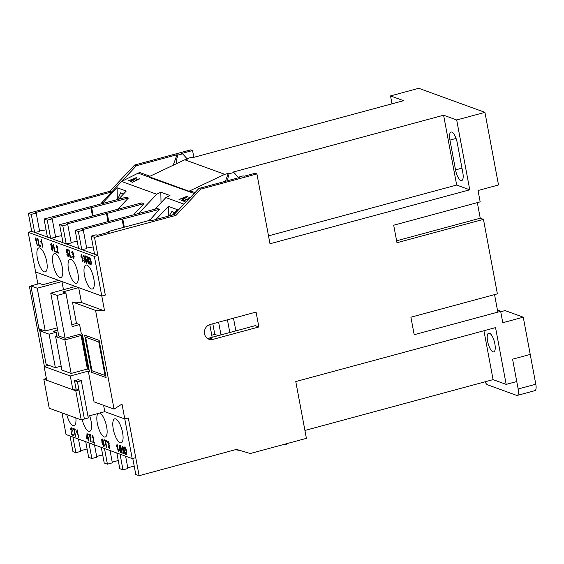 <?xml version="1.0" encoding="UTF-8"?>
<svg xmlns="http://www.w3.org/2000/svg" width="564" height="564" viewBox="0 0 564 564"><rect width="100%" height="100%" fill="white"/><g stroke="black" fill="none" stroke-linecap="round" stroke-linejoin="round"><path stroke-width="0.85" d="M455.522 169.884A9.701 3.25 -105.1 0 0 460.901 180.515A9.701 3.25 -105.1 0 0 461.69 180.572A9.701 3.25 -105.1 0 0 462.797 172.528L457.221 142.734A9.701 3.25 -105.1 0 0 451.052 132.047A9.701 3.25 -105.1 0 0 449.952 140.091L455.522 169.884L461.972 168.142M492.964 351.83A9.701 3.25 -105.1 0 0 493.747 351.88A9.701 3.25 -105.1 0 0 494.628 342.757A9.701 3.25 -105.1 0 0 489.481 333.204A9.701 3.25 -105.1 0 0 488.692 333.155A9.701 3.25 -105.1 0 0 487.811 342.277A9.701 3.25 -105.1 0 0 492.964 351.83M122.585 432.539A12.415 4.16 -105.1 0 0 114.696 418.862A12.415 4.16 -105.1 0 0 113.279 429.155A12.415 4.16 -105.1 0 0 121.175 442.839A12.415 4.16 -105.1 0 0 122.585 432.539M98.023 413.49A12.415 4.16 -105.1 0 0 97.325 423.352A12.415 4.16 -105.1 0 0 105.214 437.029A12.415 4.16 -105.1 0 0 106.631 426.736A12.415 4.16 -105.1 0 0 99.574 413.074M82.175 419.609A12.415 4.16 -105.1 0 0 89.655 431.375A12.415 4.16 -105.1 0 0 91.072 421.075A12.415 4.16 -105.1 0 0 89.648 415.753M101.337 203.957L101.894 202.342L121.584 181.46L138.187 173.127A3.877 3.56 -70 0 1 140.894 172.936L149.961 176.236M194.806 192.543L192.155 191.577A3.877 3.56 110 0 0 189.448 191.76L149.143 177.378L149.009 176.687L184.781 159.781L188.313 158.829L187.403 158.498A12.612 5.027 -69.9 0 1 187.156 159.14M46.692 261.597A12.415 4.16 -105.1 0 0 38.796 247.92A12.415 4.16 -105.1 0 0 37.379 258.213A12.415 4.16 -105.1 0 0 45.275 271.89A12.415 4.16 -105.1 0 0 46.692 261.597M62.287 267.273A12.415 4.16 -105.1 0 0 54.391 253.588A12.415 4.16 -105.1 0 0 52.981 263.882A12.415 4.16 -105.1 0 0 60.87 277.566A12.415 4.16 -105.1 0 0 62.287 267.273M77.846 272.927A12.415 4.16 -105.1 0 0 69.95 259.25A12.415 4.16 -105.1 0 0 68.54 269.543A12.415 4.16 -105.1 0 0 76.429 283.22A12.415 4.16 -105.1 0 0 77.846 272.927M93.807 278.729A12.415 4.16 -105.1 0 0 85.911 265.052A12.415 4.16 -105.1 0 0 84.494 275.345A12.415 4.16 -105.1 0 0 92.39 289.029A12.415 4.16 -105.1 0 0 93.807 278.729M123.34 194.15L120.689 192.747L117.545 199.571M174.6 212.79L171.942 211.387L169.193 215.899M238.417 177.78A12.612 5.027 -69.9 0 0 238.657 177.138L239.566 177.47L198.979 188.432L200.798 189.088L256.916 173.931L269.987 243.761L469.756 189.807L456.692 119.977L484.927 112.356L498.513 184.978L478.046 190.505L480.168 201.863L393.693 225.219L396.971 242.724L483.447 219.368L497.385 293.851L410.909 317.208L414.188 334.706L500.663 311.356L502.785 322.714L523.258 317.187L535.8 384.218A7.762 2.601 74.9 0 1 534.919 390.655L517.273 395.42A7.762 2.601 -105.1 0 0 518.154 388.984L535.8 384.218M225.396 181.298L228.3 173.367L229.21 173.698A12.612 5.027 -69.9 0 0 227.581 180.706M173.183 165.259L177.04 154.726L177.949 155.058A12.612 5.027 -69.9 0 0 176.264 163.807M456.692 119.977L443.6 115.218L232.89 172.133L233.912 172.499L238.501 177.568M229.21 173.698L233.912 172.499M187.403 158.498L191.873 157.215L192.895 157.589L403.612 100.681L390.521 95.915L418.763 88.294L484.927 112.356M184.781 159.781L224.768 174.325L188.996 191.224L189.13 191.922M228.3 173.367L224.768 174.325M177.949 155.058L182.651 153.859L181.629 153.493L192.571 150.532L190.752 149.876L134.634 165.033L136.453 165.689L111.7 191.936L35.109 212.628L36.195 213.023L31.253 214.355L34.637 232.417L39.663 231.543L36.195 213.023M177.04 154.726L136.453 165.689M523.258 317.187L505.083 310.574L500.733 311.751M86.701 263.303L86.292 263.155L84.896 255.711L85.312 255.859L85.883 258.911L87.3 259.426L86.722 256.373L87.138 256.521L88.527 263.973L87.455 260.286L86.038 259.771L86.701 263.303M81.583 254.505L82.971 261.95L81.512 256.014L81.047 256.867L80.885 255.986L81.583 254.505M71.875 257.917L70.084 257.262L68.695 249.817L69.104 249.965L70.338 256.557L71.713 257.057L71.875 257.917M58.959 253.102L57.253 252.489L57.739 247.645L56.985 246.249L56.506 247.434L56.111 247.201L56.654 245.439L57.93 247.822L57.38 251.756L58.797 252.27L58.98 253.222L57.077 252.531L57.563 247.695L56.745 246.278M52.381 250.113L52.678 248.837L51.528 246.419L51.909 245.509L51.268 244.282L50.993 245.248L50.605 245.016L51.098 243.415L52.283 245.615L52.156 246.947L53.051 248.978L52.53 250.966L51.225 248.541L52.607 250.078M52.558 250.063L52.854 248.787L51.648 247.265M52.769 250.987L51.402 248.491M40.721 246.588L38.93 245.932L37.534 238.487L37.95 238.635L39.177 245.227L40.559 245.728L40.721 246.588M105.306 295.078L101.781 296.029L35.624 271.975L28.2 232.312L94.364 256.373L97.889 255.421L105.313 295.078L94.512 237.359L176.046 215.335L200.798 189.088M101.781 296.029L94.364 256.373M35.92 237.895L37.316 245.347L35.856 239.404L35.391 240.264L35.222 239.383L35.92 237.895M41.468 239.919L42.864 247.363L41.405 241.427L40.939 242.28L40.77 241.399L41.468 239.919M56.315 252.256L54.525 251.607L53.136 244.156L53.545 244.304L54.779 250.895L56.153 251.396L56.315 252.256M67.927 255.767L68.188 254.244L67.299 252.425L66.538 252.679L66.122 248.971L67.504 249.471L67.68 250.43L66.608 250.035L66.82 251.911L67.243 251.6L68.547 254.322L68.653 255.993L68.082 256.627L66.785 254.195L68.152 255.732M68.103 255.718L68.364 254.195L67.483 252.376L66.933 252.912M68.314 256.641L66.968 254.145M73.489 257.79L73.785 256.514L72.636 254.096L73.017 253.187L72.375 251.96L72.1 252.926L71.713 252.693L72.206 251.093L73.39 253.285L73.264 254.618L74.159 256.655L73.637 258.643L72.333 256.211L73.715 257.755M73.665 257.741L73.962 256.465L72.756 254.942M73.877 258.664L72.516 256.169M84.685 261.858L84.974 260.582L83.825 258.164L84.212 257.254L83.571 256.028L83.296 256.994L82.908 256.761L83.401 255.161L84.579 257.36L84.459 258.693L85.354 260.723L84.826 262.711L83.528 260.286L84.91 261.83M84.861 261.809L85.15 260.533L83.951 259.01M84.057 258.15L84.388 257.205L83.542 256.021M85.072 262.732L83.705 260.237M90.853 264.749L90.451 264.756C89.542 264.227 88.844 262.817 88.372 260.533C87.942 258.164 88.16 257.022 89.02 257.121C89.951 257.67 90.649 259.116 91.114 261.449C91.516 263.755 91.297 264.854 90.451 264.756L90.769 264.784M122.247 453.237L121.838 453.089L120.442 445.645L121.429 448.845L122.839 449.367L122.268 446.307L122.684 446.455L124.073 453.907L123.001 450.22L121.584 449.705L122.247 453.237M117.129 444.439L118.518 451.884L117.058 445.948L116.593 446.801L116.431 445.92L117.129 444.439M106.751 447.604L106.342 447.456L105.108 440.865L104.178 440.526L104.016 439.666L106.286 440.498L106.448 441.358L105.517 441.02L106.751 447.604M94.724 443.121L93.025 442.5L93.504 437.664L92.75 436.261L92.27 437.445L91.883 437.213L92.418 435.45L93.702 437.833L93.145 441.767L94.569 442.289L94.745 443.241L92.848 442.55L93.328 437.706L92.51 436.296M88.64 441.02L87.928 439.067L86.659 438.609L87.004 433.575L88.492 438.383L88.64 441.02M75.597 436.275L75.188 436.127L73.954 429.535L73.017 429.197L72.862 428.337L75.132 429.169L75.294 430.029L74.363 429.69L75.597 436.275M518.154 388.984L512.577 359.19L530.223 354.425L512.577 359.19L516.758 381.539L506.176 384.394L495.544 327.606L295.776 381.56L306.4 438.355L250.282 453.512L236.535 449.395L139.118 475.706L128.317 417.98L124.785 418.939L104.784 411.664L124.785 418.939L132.209 458.595L135.734 457.644L128.317 417.987L124.785 418.939L122 404.036L114.048 409.119L95.577 310.426L104.573 310.933L101.788 296.037L78.664 287.626L62.78 291.919L65.91 293.054L57.084 295.437L50.76 293.139L75.463 286.463L61.941 281.549L37.238 288.218L30.907 285.92L38.923 328.749L45.247 331.047L37.238 288.218M61.991 412.876L66.044 434.541L132.209 458.595M66.749 414.603A12.415 4.16 -105.1 0 0 74.06 425.7A12.415 4.16 -105.1 0 0 75.844 417.91M73.355 435.352L71.656 434.731L72.136 429.888L71.381 428.492L70.909 429.676L70.514 429.444L71.057 427.681L72.333 430.064L71.776 433.998L73.2 434.513L73.383 435.471L71.48 434.781L71.959 429.937L71.142 428.52M77.233 429.93L78.629 437.382L77.169 431.439L76.704 432.292L77.233 429.93M91.192 441.95L90.783 441.795L89.549 435.211L88.618 434.872L88.456 434.012L90.726 434.837L90.889 435.697L89.958 435.359L91.192 441.95M102.303 439.046L103.501 441.259L102.162 440.005L102.281 442.359L102.803 441.633L104.114 444.361C104.375 445.884 104.227 446.625 103.67 446.575L101.978 442.62L101.717 439.624L102.479 438.996M103.48 441.189L102.613 439.849L102.162 440.005M103.882 446.596L101.978 442.62M109.254 447.802L109.55 446.526L108.401 444.115L108.789 443.198L108.147 441.972L107.872 442.937L107.484 442.712L107.978 441.111L109.155 443.304L109.035 444.636L109.924 446.674L109.402 448.662L108.105 446.23L109.487 447.774M109.43 447.76L109.726 446.484L108.528 444.961M108.633 444.094L108.965 443.149L108.119 441.964M109.642 448.683L108.281 446.18M120.943 452.765L120.231 450.819L118.962 450.354L119.307 445.32L120.795 450.135L120.943 452.765M126.399 454.683L125.998 454.69C125.081 454.161 124.39 452.751 123.918 450.467C123.488 448.098 123.706 446.956 124.566 447.055C125.497 447.604 126.195 449.05 126.66 451.383C127.062 453.689 126.844 454.788 125.998 454.69L126.315 454.718M139.738 178.858L132.018 182.376L137.715 179.521L135.896 179.789L136.763 179.359L139.738 178.858M188.341 199.402L183.927 200.446L185.493 201.017L184.555 201.482L182.468 200.721L189.391 198.669M189.99 197.858L187.756 198.105L190.843 197.442M183.892 204.119L165.901 197.576L169.983 195.525L160.825 192.197L156.736 194.242L138.434 213.657M121.584 181.46L156.736 194.242M179.211 199.536L187.819 196.343L181.777 200.474L181.298 200.298L183.187 199.036L181.819 198.542L179.211 199.536M128.247 181.009L136.855 177.808L130.813 181.939L130.333 181.77L132.223 180.508L130.855 180.008L128.247 181.009M240.01 450.439L235.258 449.741M227.433 319.809L229.809 332.513L209.343 338.04A7.762 7.12 -70 0 1 207.214 338.273M218.613 322.192L220.989 334.896M212.163 337.279L209.787 324.589M105.313 295.085L101.788 296.037M210.189 324.469L256.07 312.075L258.862 326.972L212.973 339.366A7.762 7.12 -70 0 1 208.927 339.211A7.762 7.12 -70 0 1 204.415 331.639A7.762 7.12 -70 0 1 210.189 324.469M82.048 335.876L88.322 369.392L87.378 369.053L81.103 335.531L82.689 335.7M81.223 419.87L84.403 419.01L78.967 389.971L75.787 390.824L81.223 419.87L49.237 408.237L43.802 379.191L75.787 390.824M46.382 378.5L43.802 379.191M78.967 389.971L76.055 388.906L72.883 389.766L70.303 375.984L44.126 366.466L46.706 380.249L72.883 389.766M84.396 419.01L77.437 381.772L81.315 380.721L88.287 417.966L84.403 419.017M76.062 388.906L74.526 380.714L77.437 381.772M37.88 284.037L35.624 271.975L58.741 280.386L42.857 284.672L39.734 283.537L30.907 285.92M70.303 375.984L88.308 371.126L89.394 371.521L82.429 334.276L81.336 333.881L79.594 324.575L76.464 323.433L71.825 324.688M50.76 293.139L58.776 335.968L65.1 338.266L81.336 333.881M45.247 331.047L57.246 327.811M63.471 289.706L61.941 281.549M65.91 293.054L72.178 326.57L79.594 324.575M65.1 338.266L57.084 295.437M44.126 366.466L48.631 365.253M74.526 380.714L78.41 379.664L81.315 380.721M87.956 416.211L104.791 411.664L103.607 405.319M114.048 409.119L94.054 401.85L88.308 371.126M98.77 341.96L85.686 337.202L91.953 370.717L105.045 375.476L98.77 341.96L99.412 341.784M40.418 330.673L40.143 329.193M172.506 215.004L177.505 209.702L168.347 206.375L156.002 219.459M168.53 216.075L168.347 206.375M165.901 197.576L154.945 209.195M161.022 202.744L160.825 192.197M118.454 199.332L126.244 191.062L117.086 187.734L102.951 202.723L102.641 203.597M117.312 199.635L117.086 187.734M118.341 209.223L118.616 208.419L119.758 208.835M133.901 214.877L134.176 214.08L135.318 214.496M97.889 255.421L50.633 238.234L47.249 220.172L52.191 218.839L55.66 237.359L50.633 238.234L31.732 231.36L28.348 213.298L109.881 191.281L134.634 165.033M66.192 243.895L62.808 225.833L67.75 224.493L71.219 243.013L66.192 243.895M81.752 249.549L78.375 231.487L83.31 230.154L86.778 248.675L81.752 249.549M78.551 248.386L75.174 230.323L157.363 208.539L159.549 209.336L82.147 229.731L83.31 230.154M62.992 242.731L59.615 224.669L141.804 202.885L143.989 203.674L66.587 224.07L67.75 224.493M47.432 237.07L44.055 219.008L126.244 197.224L128.43 198.02L51.028 218.416L52.191 218.839M85.686 337.202L88.421 336.461M105.045 375.476L105.687 375.3M149.488 220.446L159.549 209.336M149.735 219.741L151.97 220.552M149.009 176.687L188.996 191.224M118.616 208.419L128.43 198.02M134.176 214.08L143.989 203.674M101.894 202.342L102.951 202.723M44.055 219.008L47.249 220.172M93.152 215.61L91.713 207.933M92.44 215.8L90.917 207.644M59.615 224.669L62.808 225.833M108.711 221.264L107.273 213.594M107.999 221.462L106.476 213.298M75.174 230.323L78.375 231.487M124.32 227.186L122.832 219.248M123.608 227.384L122.035 218.959M39.558 230.972L46.079 229.83M55.547 236.753L61.673 235.681M71.106 242.407L77.233 241.336M86.666 248.068L93.187 246.926M108.612 232.262L108.464 231.473L109.768 231.945L97.417 235.287L96.113 234.807L91.171 236.14L94.512 237.359M198.979 188.432L174.008 214.595L150.715 220.891L149.404 220.411L108.464 231.473M193.84 157.335L192.571 150.532M187.241 158.928L182.651 153.859M443.6 115.218L456.671 185.048L268.506 235.865M238.657 177.138L243.133 175.855L244.156 176.229L255.097 173.275L256.916 173.931M28.2 232.312L31.732 231.36M94.548 254.202L91.171 236.14M42.596 330.081L39.854 330.821L49.089 334.177L56.146 332.274L53.46 331.294L57.683 330.151M61.166 366.128L55.364 367.7L46.128 364.337L39.854 330.821M88.322 369.392L88.964 369.223M87.378 369.053L71.142 373.439L61.906 370.076L55.632 336.56L64.867 339.916L81.103 335.531M58.726 335.721L55.632 336.56M99.151 340.36L106.117 377.605L91.579 372.318L84.607 335.072L99.151 340.36M94.315 371.577L91.579 372.318M39.409 328.925L44.408 355.165M390.521 95.915L392.001 103.811M109.881 191.281L111.7 191.936M28.348 213.298L31.253 214.355M44.394 366.396L29.413 286.371L31.013 286.456M29.413 286.371L31.112 286.984M76.464 323.433L72.46 302.022L81.456 302.523L104.573 310.933M72.46 302.022L95.577 310.426M174.008 214.595L176.046 215.335M456.671 185.048L469.756 189.807M72.932 437.044L75.865 452.702L72.953 451.644L70.021 435.986M483.447 219.368L480.246 218.205L477.334 202.631M497.822 312.118L494.55 294.619M81.456 302.523L78.664 287.626M120.047 454.175L122.98 469.84L127.915 468.501L125.617 456.198M104.488 448.521L107.421 464.179L112.356 462.847L110.058 450.544M88.929 442.86L91.854 458.525L96.797 457.185L94.498 444.883M284.207 444.347A1.939 1.777 110 0 0 286.724 443.861L286.886 443.621M134.197 466.068L127.788 467.803M116.847 453.012L119.779 468.677L122.98 469.84M118.25 460.52L112.229 462.142M101.287 447.358L104.22 463.016L107.421 464.179M102.69 454.859L96.67 456.487M85.728 441.697L88.661 457.362L91.854 458.525M75.865 452.702L80.8 451.369L78.502 439.067M80.68 450.714L87.089 448.979M483.933 330.737L493.084 379.635L304.927 430.459M132.773 458.447L135.776 474.493L139.118 475.706M493.084 379.635L506.176 384.394M56.886 336.222L56.146 332.274M55.364 367.7L49.089 334.177M71.142 373.439L64.867 339.916M396.612 240.793L480.246 218.205M233.496 318.174L235.872 330.878M229.809 332.513L255.224 325.654L258.862 326.972M212.804 323.764L214.792 334.382L218.247 335.636M214.792 334.382L211.775 335.192M185.323 201.101L183.927 200.446M182.532 200.897L183.159 200.41M183.229 200.587L185.979 199.635M186.049 199.804L188.517 199.219M187.946 198.218L190.089 197.548M178.999 199.466L187.311 196.159M181.516 200.375L183.187 199.036M182.799 198.168L183.963 198.739L186.719 196.674L182.799 198.168L183.892 198.563L186.719 196.674M132.258 182.468L137.715 179.521M136.403 179.747L136.763 179.359M136.833 179.528L139.477 178.76M128.035 180.931L136.347 177.625M130.552 181.848L132.223 180.508M131.835 179.634L132.998 180.205L135.755 178.139L131.835 179.634L132.928 180.036L135.755 178.139M70.881 429.507L70.514 429.444M70.69 429.394L71.233 427.639M75.569 436.155L75.188 436.127M75.365 436.078L73.954 429.535M74.131 429.493L73.017 429.197M73.193 429.155L73.059 428.414M75.273 429.909L74.363 429.69M78.608 437.262L78.255 437.241M78.431 437.199L77.169 431.439M76.859 432.13L76.542 431.411M76.718 431.368L77.169 429.796M88.618 440.9L88.266 440.886M88.442 440.836L87.928 439.067M88.104 439.025L86.659 438.609M86.835 438.559L86.482 437.657M86.659 437.608L87.166 433.631M88.654 439.222L88.301 439.208M87.751 438.115L87.427 435.387L86.941 437.819L87.751 438.115L87.251 435.429M91.171 441.831L90.783 441.795M90.959 441.753L89.549 435.211M89.725 435.161L88.618 434.872M88.795 434.823L88.654 434.083M90.867 435.577L89.958 435.359M92.242 437.276L91.883 437.213M92.059 437.171L92.602 435.408M102.979 441.584L102.281 442.359M102.162 442.571L101.894 439.575M103.656 445.659L103.924 444.206L102.81 442.437M103.698 445.666L103.748 444.256L102.888 442.395M103.036 442.409L102.542 443.769L103.48 445.708M106.73 447.485L106.342 447.456M106.518 447.407L105.108 440.865M105.285 440.822L104.178 440.526M104.354 440.484L104.213 439.744M106.427 441.238L105.517 441.02M108.697 444.904L108.591 444.157M107.851 442.775L107.484 442.712M107.661 442.662L108.154 441.062M118.496 451.764L118.144 451.75M118.32 451.701L117.058 445.948M116.748 446.632L116.431 445.92M116.607 445.87L117.058 444.305M120.922 452.645L120.569 452.631M120.745 452.582L120.231 450.819M120.407 450.77L118.962 450.354M119.138 450.305L118.785 449.402M118.962 449.353L119.469 445.377M120.957 450.967L120.604 450.953M120.054 449.861L119.723 447.132L119.244 449.564L120.054 449.861L119.547 447.181M122.226 453.118L121.838 453.089M122.014 453.047L120.64 445.715M122.473 446.378L122.839 449.367M124.052 453.787L123.664 453.759M123.84 453.71L123.001 450.22M123.178 450.178L121.584 449.705M126.174 454.647C125.257 454.112 124.566 452.702 124.094 450.424L123.918 450.467M124.094 450.424C123.664 448.049 123.883 446.907 124.743 447.005M126.005 453.787C126.618 453.801 126.759 452.934 126.428 451.179L124.602 447.886M126.139 453.816L125.828 453.83C126.442 453.851 126.583 452.984 126.251 451.228L124.679 447.851M124.905 447.865L124.729 447.915C124.094 447.901 123.96 448.803 124.334 450.629L125.828 453.83M37.118 245.164L35.856 239.404M35.539 240.095L35.222 239.383M35.398 239.333L35.856 237.761M40.7 246.468L38.93 245.932M39.106 245.89L37.739 238.558M42.667 247.18L41.405 241.427M41.087 242.111L40.77 241.399M40.946 241.35L41.405 239.778M51.719 246.468L51.74 247.243M51.754 246.405L51.909 245.509M52.085 245.46L51.444 244.233M50.979 245.086L50.605 245.016M50.781 244.973L51.275 243.373M56.294 252.136L54.525 251.607M54.701 251.558L53.333 244.233M56.478 247.265L56.111 247.201M56.287 247.152L56.83 245.389M67.483 252.376L67.109 252.862L67.483 252.376M66.947 252.771L66.538 252.679M66.714 252.637L66.312 249.041M67.659 250.31L66.608 250.035M71.854 257.797L70.084 257.262M70.26 257.219L68.893 249.887M72.826 254.145L72.848 254.914M72.862 254.082L73.017 253.187M73.2 253.137L72.552 251.911M72.086 252.764L71.713 252.693M71.889 252.644L72.382 251.043M82.95 261.83L82.598 261.816M82.774 261.767L81.512 256.014M81.202 256.698L80.885 255.986M81.061 255.936L81.519 254.364M84.128 258.961L84.015 258.213M83.282 256.832L82.908 256.761M83.084 256.719L83.578 255.118M86.68 263.184L86.292 263.155M86.468 263.113L85.101 255.781M86.926 256.444L87.3 259.426M88.506 263.853L88.118 263.825M88.294 263.776L87.455 260.286M87.631 260.244L86.038 259.771M90.628 264.713C89.718 264.178 89.02 262.768 88.548 260.49L88.372 260.533M88.548 260.49C88.118 258.115 88.336 256.972 89.197 257.071M90.466 263.853C91.079 263.867 91.213 263 90.882 261.245L89.056 257.952M90.593 263.882L90.289 263.896C90.903 263.917 91.037 263.05 90.705 261.294L89.133 257.917M89.359 257.931L89.182 257.981C88.548 257.967 88.421 258.869 88.788 260.695L90.289 263.896M497.349 309.608L500.55 311.384M500.684 311.462L501.051 311.666M517.273 395.42A7.762 2.601 -105.1 0 1 516.638 395.378L487.557 384.803A7.762 2.601 -105.1 0 1 485.061 381.807M189.448 191.76L193.988 193.417M138.187 173.127L149.086 177.089M449.952 140.091L456.057 138.441M209.343 338.04L212.973 339.366M284.087 444.383L284.644 444.58"/></g></svg>
